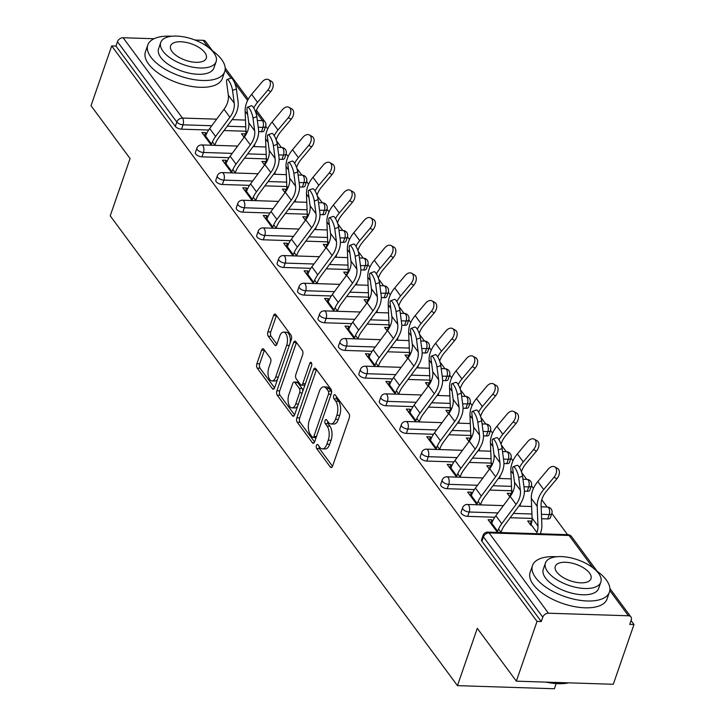 <?xml version="1.0" encoding="UTF-8"?>
<svg xmlns="http://www.w3.org/2000/svg" width="725" height="725" viewBox="0 0 725 725"><rect width="100%" height="100%" fill="white"/><g stroke="black" fill="none" stroke-linecap="round" stroke-linejoin="round"><path stroke-width="1.09" d="M316.444 445.485A2.238 1.106 -88.2 0 0 316.689 448.576L330.355 467.063A3.199 1.586 -88.2 0 0 331.18 467.58A3.199 1.586 -88.2 0 0 332.576 466.13L349.269 417.908A3.199 1.586 -88.2 0 0 348.906 413.495L335.249 394.998A2.238 1.106 -88.2 0 0 334.669 394.645A2.238 1.106 -88.2 0 0 333.699 395.66A2.238 1.106 -88.2 0 0 333.944 398.75L335.711 401.142A10.223 5.066 -88.2 0 1 336.862 415.289L335.467 419.304A10.223 5.066 -88.2 0 1 331.026 423.953A10.223 5.066 -88.2 0 1 328.389 422.303L326.622 419.911A2.238 1.106 -88.2 0 0 326.042 419.548A2.238 1.106 -88.2 0 0 325.072 420.572A2.238 1.106 -88.2 0 0 325.317 423.663L327.093 426.055A10.223 5.066 -88.2 0 1 328.235 440.193L326.848 444.217A10.223 5.066 -88.2 0 1 322.398 448.866A10.223 5.066 -88.2 0 1 319.761 447.216L317.994 444.824A2.238 1.106 -88.2 0 0 317.414 444.461A2.238 1.106 -88.2 0 0 316.444 445.485M319.1 446.319A2.238 1.106 -88.2 0 0 319.517 448.666L332.521 466.257M336.346 396.493A2.238 1.106 -88.2 0 0 336.772 398.841L338.539 401.233L335.711 401.142M327.727 421.406A2.238 1.106 -88.2 0 0 328.144 423.753L329.911 426.146L327.093 426.055M263.782 349.251A3.199 1.586 -88.2 0 0 262.958 348.734A3.199 1.586 -88.2 0 0 261.571 350.193L256.886 363.714A3.199 1.586 -88.2 0 0 257.239 368.137L272.419 388.673A3.199 1.586 -88.2 0 0 273.243 389.189A3.199 1.586 -88.2 0 0 274.63 387.73L291.323 339.517A3.199 1.586 -88.2 0 0 290.97 335.095L275.79 314.559A3.199 1.586 -88.2 0 0 274.965 314.043A3.199 1.586 -88.2 0 0 273.579 315.502L267.924 331.842A3.199 1.586 -88.2 0 0 268.277 336.255L274.775 345.046A3.199 1.586 -88.2 0 0 275.6 345.562A3.199 1.586 -88.2 0 0 276.986 344.112L279.796 336.001A8.546 4.232 -88.2 0 1 283.511 332.113A8.546 4.232 -88.2 0 1 287.073 336.645A8.546 4.232 -88.2 0 1 286.674 345.317L275.681 377.054A8.546 4.232 -88.2 0 1 271.966 380.942A8.546 4.232 -88.2 0 1 268.404 376.42A8.546 4.232 -88.2 0 1 268.803 367.747L270.633 362.455A3.199 1.586 -88.2 0 0 270.271 358.041L263.782 349.251M593.032 567.883L569.08 535.467L489.085 532.902L548.444 613.214L628.43 615.779A4.885 3.598 143.5 0 1 630.94 616.966A4.885 3.598 143.5 0 1 631.257 620.002L629.744 624.37L633.985 624.506L613.287 684.273L516.345 681.165L477.295 628.339L457.448 685.642L110.218 215.842L130.065 158.53L91.015 105.696L111.713 45.938L537.035 621.407L541.276 621.533L542.789 617.174L483.43 536.862L481.917 541.231L541.276 621.533M516.345 681.165L537.035 621.407M296.878 417.836A3.199 1.586 -88.2 0 0 297.241 422.258L312.421 442.785A3.199 1.586 -88.2 0 0 313.245 443.301A3.199 1.586 -88.2 0 0 314.632 441.851L331.325 393.63A3.199 1.586 -88.2 0 0 330.972 389.216L315.792 368.681A3.199 1.586 -88.2 0 0 314.967 368.164A3.199 1.586 -88.2 0 0 313.581 369.623L296.878 417.836L299.706 417.926A3.199 1.586 -88.2 0 0 300.068 422.349L314.577 441.987M292.42 415.733L277.24 395.197A3.199 1.586 -88.2 0 1 276.887 390.775L293.58 342.562A3.199 1.586 -88.2 0 1 294.966 341.103A3.199 1.586 -88.2 0 1 295.791 341.62L302.289 350.411A3.199 1.586 -88.2 0 1 302.642 354.824L295.873 374.381A3.199 1.586 -88.2 0 0 296.235 378.803L300.54 384.631A3.199 1.586 -88.2 0 0 301.364 385.147A3.199 1.586 -88.2 0 0 302.751 383.688L309.802 363.334A2.238 1.106 -88.2 0 1 310.78 362.319A2.238 1.106 -88.2 0 1 311.714 363.506A2.238 1.106 -88.2 0 1 311.605 365.772L294.631 414.791A3.199 1.586 -88.2 0 1 293.244 416.241A3.199 1.586 -88.2 0 1 292.42 415.733L294.096 415.788M457.448 685.642L554.398 688.75L556.184 683.593M548.444 613.214A4.885 3.598 143.5 0 0 542.789 617.174M111.713 45.938L115.955 46.074L117.459 41.706A4.885 3.598 -36.5 0 1 123.123 37.745L154.035 38.733M194.998 40.047L203.109 40.31A4.885 3.598 -36.5 0 1 205.619 41.497L212.461 50.759M265.694 126.213L267.688 128.914M276.424 140.732L281.418 147.483M286.139 153.872L288.133 156.564M296.869 168.39L301.854 175.142M306.575 181.522L308.569 184.222M317.305 196.049L322.299 202.792M327.02 209.181L329.014 211.881M337.75 223.699L342.735 230.45M347.456 236.839L349.45 239.54M358.195 251.358L363.18 258.109M367.901 264.498L369.895 267.19M378.631 279.016L383.616 285.759M388.337 292.148L390.331 294.848M399.076 306.675L404.061 313.417M408.782 319.807L410.776 322.507M419.512 334.325L424.497 341.076M429.218 347.465L431.221 350.166M439.957 361.983L444.942 368.735M449.663 375.124L451.657 377.816M460.393 389.642L465.377 396.385M470.099 402.774L472.102 405.474M480.838 417.301L485.823 424.043M490.544 430.433L492.538 433.133M501.274 444.951L506.267 451.702M510.98 458.091L512.983 460.792M521.719 472.609L526.703 479.361M531.425 485.75L533.419 488.442M541.783 499.761L547.148 507.011M551.87 513.4L567.584 534.669M631.067 620.555L633.985 624.506M531.824 521.755L531.334 521.085L530.183 524.393M531.334 521.085L527.655 520.967L530.836 525.272M492.683 521.076L491.758 519.825L490.617 523.124M491.758 519.825L488.088 519.707L497.495 532.422M501.165 532.54L498.582 529.051M201.958 156.836A4.885 2.257 -160.9 0 1 195.75 154.035A4.885 2.257 -160.9 0 1 195.378 152.576L196.883 148.208A4.885 2.257 -160.9 0 0 197.263 149.667A4.885 2.257 19.1 0 0 203.462 152.468L201.958 156.836L229.082 157.706M281.943 159.391L283.457 155.032A4.885 2.257 -160.9 0 0 286.103 153.963L284.59 158.331A4.885 2.257 -160.9 0 1 281.943 159.391L279.098 159.301M266.374 158.893L244.479 158.195M261.498 131.742L263.012 127.373A4.885 2.257 -160.9 0 0 265.658 126.313L264.154 130.681A4.885 2.257 -160.9 0 1 261.498 131.742L258.653 131.651M245.929 131.243L224.034 130.536M208.637 130.047L181.513 129.177A4.885 2.257 -160.9 0 1 175.305 126.377L176.818 122.017L117.459 41.706M115.955 46.074L175.305 126.377M481.917 541.231A4.885 2.257 -160.9 0 1 481.545 539.763L483.058 535.403A4.885 2.257 -160.9 0 0 483.43 536.862A4.885 3.598 143.5 0 1 489.085 532.902A4.885 2.42 -88.2 0 0 487.825 532.114A4.885 4.885 0 0 0 483.058 535.403M266.093 162.219L265.604 161.557L261.924 161.439L264.562 165.001M226.961 161.539L226.028 160.288L222.358 160.171L231.764 172.894M235.435 173.012L232.852 169.514M242.839 212.144A4.885 2.257 -160.9 0 1 236.631 209.353A4.885 2.257 -160.9 0 1 236.259 207.885L237.764 203.526A4.885 2.257 -160.9 0 0 238.144 204.985A4.885 2.257 19.1 0 0 244.352 207.776L242.839 212.144L269.963 213.014M322.824 214.709L324.338 210.341A4.885 2.257 -160.9 0 0 326.984 209.28L325.471 213.648A4.885 2.257 -160.9 0 1 322.824 214.709L319.979 214.618M307.255 214.21L285.36 213.503M306.974 217.536L306.485 216.866L302.805 216.748L305.442 220.309M267.842 216.857L266.909 215.597L263.238 215.479L272.645 228.203M276.316 228.321L273.733 224.832M283.72 267.462A4.885 2.257 -160.9 0 1 277.512 264.661A4.885 2.257 -160.9 0 1 277.14 263.202L278.654 258.834A4.885 2.257 -160.9 0 0 279.025 260.293A4.885 2.257 19.1 0 0 285.233 263.093L283.72 267.462L310.844 268.332M363.705 270.017L365.219 265.658A4.885 2.257 -160.9 0 0 367.865 264.589L366.352 268.957A4.885 2.257 -160.9 0 1 363.705 270.017L360.86 269.927M348.136 269.519L326.241 268.821M347.855 272.845L347.366 272.183L343.686 272.065L346.323 275.627M308.723 272.165L307.799 270.914L304.119 270.797L313.526 283.52M317.197 283.638L314.614 280.14M324.601 322.77A4.885 2.257 -160.9 0 1 318.393 319.979A4.885 2.257 -160.9 0 1 318.021 318.511L319.535 314.152A4.885 2.257 -160.9 0 0 319.906 315.611A4.885 2.257 19.1 0 0 326.114 318.402L324.601 322.77L351.725 323.64M404.586 325.335L406.1 320.967A4.885 2.257 -160.9 0 0 408.746 319.906L407.233 324.274A4.885 2.257 -160.9 0 1 404.586 325.335L401.741 325.244M389.017 324.836L367.122 324.129M388.736 328.162L388.247 327.492L384.567 327.374L387.204 330.935M349.604 327.483L348.68 326.223L345 326.105L354.407 338.829M358.077 338.947L355.495 335.458M365.482 378.087A4.885 2.257 -160.9 0 1 359.274 375.287A4.885 2.257 -160.9 0 1 358.902 373.828L360.416 369.46A4.885 2.257 -160.9 0 0 360.787 370.919A4.885 2.257 19.1 0 0 366.995 373.719L365.482 378.087L392.606 378.958M445.467 380.643L446.981 376.284A4.885 2.257 -160.9 0 0 449.627 375.215L448.113 379.583A4.885 2.257 -160.9 0 1 445.467 380.643L442.622 380.553M429.898 380.145L408.003 379.447M429.617 383.471L429.127 382.809L425.457 382.691L428.085 386.253M438.534 395.533L438.199 395.08M390.485 382.791L389.561 381.54L385.881 381.423L395.288 394.146M398.958 394.264L396.376 390.766M406.362 433.396A4.885 2.257 -160.9 0 1 400.155 430.605A4.885 2.257 -160.9 0 1 399.783 429.137L401.297 424.778A4.885 2.257 -160.9 0 0 401.668 426.237A4.885 2.257 19.1 0 0 407.876 429.028L406.362 433.396L433.487 434.266M486.348 435.961L487.862 431.593A4.885 2.257 -160.9 0 0 490.508 430.532L488.994 434.9A4.885 2.257 -160.9 0 1 486.348 435.961L483.502 435.87M470.779 435.462L448.884 434.755M470.507 438.788L470.008 438.118L466.338 438L468.966 441.561M431.366 438.099L430.442 436.849L426.762 436.731L436.169 449.455M439.839 449.572L437.266 446.083M447.243 488.713A4.885 2.257 -160.9 0 1 441.036 485.913A4.885 2.257 -160.9 0 1 440.664 484.454L442.178 480.086A4.885 2.257 -160.9 0 0 442.549 481.545A4.885 2.257 19.1 0 0 448.757 484.345L447.243 488.713L474.368 489.574M527.229 491.269L528.743 486.91A4.885 2.257 -160.9 0 0 531.389 485.841L529.884 490.209A4.885 2.257 -160.9 0 1 527.229 491.269L524.383 491.178M511.66 490.771L489.765 490.073M511.388 494.097L510.889 493.435L507.219 493.317L509.847 496.879M520.296 506.159L519.961 505.706M472.247 493.417L471.323 492.166L467.643 492.048L477.05 504.772M480.72 504.89L478.147 501.392M467.688 516.363A4.885 2.257 -160.9 0 1 461.481 513.572A4.885 2.257 -160.9 0 1 461.109 512.113L462.613 507.745A4.885 2.257 -160.9 0 0 462.994 509.204A4.885 2.257 19.1 0 0 469.193 512.004L467.688 516.363L494.812 517.233M547.674 518.928L549.188 514.56A4.885 2.257 -160.9 0 0 551.834 513.499L550.32 517.868A4.885 2.257 -160.9 0 1 547.674 518.928L541.611 518.737M532.105 518.429L510.21 517.732M451.802 465.758L450.877 464.507L447.207 464.39L456.605 477.113M460.284 477.231L457.702 473.742M490.943 466.447L490.453 465.776L486.774 465.658L489.411 469.22M426.798 461.055A4.885 2.257 -160.9 0 1 420.6 458.254A4.885 2.257 -160.9 0 1 420.219 456.795L421.733 452.427A4.885 2.257 -160.9 0 0 422.113 453.895A4.885 2.257 19.1 0 0 428.312 456.687L426.798 461.055L453.923 461.925M506.793 463.619L508.307 459.251A4.885 2.257 -160.9 0 0 510.953 458.191L509.439 462.55A4.885 2.257 -160.9 0 1 506.793 463.619L503.948 463.529M491.224 463.121L469.329 462.414M410.921 410.45L409.997 409.199L406.326 409.081L415.724 421.796M419.403 421.914L416.821 418.425M450.062 411.129L449.572 410.459L445.893 410.341L448.53 413.912M385.917 405.737A4.885 2.257 -160.9 0 1 379.719 402.946A4.885 2.257 -160.9 0 1 379.338 401.487L380.852 397.119A4.885 2.257 -160.9 0 0 381.232 398.578A4.885 2.257 19.1 0 0 387.431 401.378L385.917 405.737L413.042 406.607M465.912 408.302L467.417 403.934A4.885 2.257 -160.9 0 0 470.072 402.873L468.558 407.242A4.885 2.257 -160.9 0 1 465.912 408.302L463.067 408.211M450.343 407.803L428.448 407.106M370.04 355.132L369.116 353.882L365.445 353.764L374.843 366.487M378.522 366.605L375.94 363.116M409.181 355.821L408.683 355.15L405.012 355.032L407.649 358.594M345.037 350.429A4.885 2.257 -160.9 0 1 338.838 347.628A4.885 2.257 -160.9 0 1 338.457 346.169L339.971 341.801A4.885 2.257 -160.9 0 0 340.342 343.269A4.885 2.257 19.1 0 0 346.55 346.061L345.037 350.429L372.161 351.299M425.031 352.993L426.536 348.625A4.885 2.257 -160.9 0 0 429.191 347.565L427.678 351.924A4.885 2.257 -160.9 0 1 425.031 352.993L422.186 352.903M409.462 352.495L387.567 351.788M329.159 299.824L328.235 298.573L324.564 298.455L333.962 311.17M337.642 311.288L335.059 307.799M368.3 300.503L367.802 299.833L364.131 299.715L366.768 303.286M304.156 295.111A4.885 2.257 -160.9 0 1 297.957 292.32A4.885 2.257 -160.9 0 1 297.576 290.861L299.09 286.493A4.885 2.257 -160.9 0 0 299.461 287.952A4.885 2.257 19.1 0 0 305.669 290.752L304.156 295.111L331.28 295.981M384.141 297.676L385.655 293.308A4.885 2.257 -160.9 0 0 388.31 292.248L386.797 296.616A4.885 2.257 -160.9 0 1 384.141 297.676L381.305 297.585M368.581 297.178L346.677 296.48M288.278 244.506L287.354 243.256L283.683 243.138L293.081 255.862M296.761 255.979L294.178 252.49M327.419 245.195L326.921 244.524L323.25 244.407L325.878 247.968M263.275 239.803A4.885 2.257 -160.9 0 1 257.076 237.002A4.885 2.257 -160.9 0 1 256.695 235.543L258.209 231.175A4.885 2.257 -160.9 0 0 258.58 232.643A4.885 2.257 19.1 0 0 264.788 235.435L263.275 239.803L290.399 240.673M343.26 242.368L344.774 237.999A4.885 2.257 -160.9 0 0 347.429 236.939L345.916 241.307A4.885 2.257 -160.9 0 1 343.26 242.368L340.424 242.277M327.7 241.869L305.796 241.162M247.397 189.198L246.473 187.947L242.793 187.829L252.2 200.544M255.88 200.662L253.297 197.173M286.538 189.877L286.04 189.207L282.369 189.089L284.998 192.66M222.394 184.485A4.885 2.257 -160.9 0 1 216.186 181.694A4.885 2.257 -160.9 0 1 215.814 180.235L217.328 175.867A4.885 2.257 -160.9 0 0 217.699 177.326A4.885 2.257 19.1 0 0 223.907 180.126L222.394 184.485L249.518 185.355M302.379 187.05L303.893 182.682A4.885 2.257 -160.9 0 0 306.548 181.622L305.035 185.99A4.885 2.257 -160.9 0 1 302.379 187.05L299.543 186.959M286.819 186.552L264.915 185.854M206.516 133.88L205.592 132.63L201.913 132.512L211.319 145.236M214.99 145.353L212.416 141.864M245.657 134.569L245.159 133.898L241.488 133.781L244.117 137.342M510.889 493.435L509.748 496.734M471.323 492.166L470.181 495.465M490.453 465.776L489.302 469.084M450.877 464.507L449.736 467.815M470.008 438.118L468.867 441.425M430.442 436.849L429.291 440.157M449.572 410.459L448.422 413.767M409.997 409.199L408.855 412.498M429.127 382.809L427.986 386.108M389.561 381.54L388.41 384.839M408.683 355.15L407.541 358.458M369.116 353.882L367.974 357.189M388.247 327.492L387.105 330.799M348.68 326.223L347.529 329.531M367.802 299.833L366.66 303.141M328.235 298.573L327.093 301.872M347.366 272.183L346.224 275.482M307.799 270.914L306.648 274.213M326.921 244.524L325.779 247.832M287.354 243.256L286.212 246.563M306.485 216.866L305.334 220.173M266.909 215.597L265.767 218.905M286.04 189.207L284.898 192.515M246.473 187.947L245.331 191.246M265.604 161.557L264.453 164.856M226.028 160.288L224.886 163.596M245.159 133.898L244.017 137.206M205.592 132.63L204.45 135.938M322.398 448.866L325.226 448.956A10.223 5.066 -88.2 0 0 329.667 444.307L326.848 444.217M329.911 426.146A10.223 5.066 -88.2 0 1 331.062 440.283L329.667 444.307M331.026 423.953L333.853 424.043A10.223 5.066 -88.2 0 0 338.294 419.394L335.467 419.304M338.539 401.233A10.223 5.066 -88.2 0 1 339.69 415.371L338.294 419.394M316.453 369.578A3.199 1.586 -88.2 0 0 316.408 369.714L299.706 417.926M312.303 437.121A2.238 1.106 -88.2 0 0 312.883 437.483A2.238 1.106 -88.2 0 0 313.853 436.468L328.507 394.146A2.238 1.106 -88.2 0 0 328.253 391.047L326.386 388.528A10.223 5.066 -88.2 0 0 323.749 386.878A10.223 5.066 -88.2 0 0 319.308 391.527L309.285 420.464A10.223 5.066 -88.2 0 0 310.436 434.601L312.303 437.121M312.883 437.483L315.701 437.574A2.238 1.106 -88.2 0 0 316.182 437.383M331.542 392.787A2.238 1.106 -88.2 0 0 331.08 391.138L328.253 391.047M323.749 386.878L326.576 386.969A10.223 5.066 -88.2 0 1 329.213 388.618L331.08 391.138M294.586 414.927L280.067 395.288L277.24 395.197M296.452 342.517A3.199 1.586 -88.2 0 0 296.407 342.653L279.705 390.866A3.199 1.586 -88.2 0 0 280.067 395.288M301.364 385.147L304.192 385.238A3.199 1.586 -88.2 0 0 305.007 384.821M288.849 394.672A8.546 4.232 -88.2 0 0 288.45 403.345A8.546 4.232 -88.2 0 0 292.012 407.876A8.546 4.232 -88.2 0 0 295.728 403.988L299.597 392.796A3.199 1.586 -88.2 0 0 299.244 388.382L294.93 382.555A3.199 1.586 -88.2 0 0 294.105 382.039A3.199 1.586 -88.2 0 0 292.719 383.489L288.849 394.672M292.012 407.876L294.839 407.967A8.546 4.232 -88.2 0 0 297.694 405.937M302.715 391.455A3.199 1.586 -88.2 0 0 302.071 388.473L299.244 388.382M294.105 382.039L296.933 382.129A3.199 1.586 -88.2 0 1 297.757 382.646L302.071 388.473M271.966 380.942L274.793 381.033A8.546 4.232 -88.2 0 0 277.648 379.012M290.072 343.152A8.546 4.232 -88.2 0 0 286.339 332.204L283.511 332.113M276.452 315.457A3.199 1.586 -88.2 0 0 276.406 315.593L270.751 331.932A3.199 1.586 -88.2 0 0 271.105 336.346L276.941 344.239M264.444 350.148A3.199 1.586 -88.2 0 0 264.389 350.284L259.713 363.805A3.199 1.586 -88.2 0 0 260.067 368.228L274.585 387.866M554.734 466.846A7.322 4.713 -60.4 0 0 548.163 469.229L537.805 481.563A26.046 19.167 -36.5 0 0 532.522 490.689A26.046 19.167 -36.5 0 0 531.307 498.365L532.096 518.139A21.813 16.05 143.5 0 1 531.081 524.574L536.971 532.549A21.813 16.05 143.5 0 0 537.995 526.114L537.207 506.349A26.046 19.167 -36.5 0 1 538.421 498.664A26.046 19.167 -36.5 0 1 543.705 489.547L554.063 477.204A7.322 4.713 -60.4 0 0 554.734 466.846L557.552 468.45A7.322 4.713 119.6 0 1 556.882 478.808L546.514 491.142A21.813 16.05 143.5 0 0 542.092 498.782A21.813 16.05 143.5 0 0 541.077 505.216L541.865 524.991A26.046 19.167 -36.5 0 1 540.651 532.667L540.261 533.799M513.273 466.701L517.124 465.314A7.322 1.867 70.2 0 1 520.16 468.74A7.322 1.867 70.2 0 1 522.553 476.198L518.701 477.585A7.322 1.867 -109.8 0 0 516.318 470.126A7.322 1.867 -109.8 0 0 513.273 466.701A7.322 1.867 -109.8 0 0 512.811 469.601L514.496 482.324A21.813 16.05 -36.5 0 1 513.59 490.082A21.813 16.05 -36.5 0 1 510.173 496.435L495.864 515.729A26.046 19.167 143.5 0 0 491.786 523.314L491.459 524.266M518.701 477.585L520.387 490.308A21.813 16.05 -36.5 0 1 519.481 498.057A21.813 16.05 -36.5 0 1 516.073 504.419L501.754 523.704A26.046 19.167 143.5 0 0 497.685 531.289L497.359 532.241M501.029 532.358L501.365 531.407A21.813 16.05 -36.5 0 1 504.772 525.054L519.082 505.769A26.046 19.167 143.5 0 0 523.16 498.175A26.046 19.167 143.5 0 0 524.238 488.922L522.553 476.198M556.474 556.755A40.691 18.787 19.1 0 0 532.513 565.509A40.691 18.787 19.1 0 0 535.639 577.698A40.691 18.787 19.1 0 0 576.312 599.693A40.691 18.787 19.1 0 0 609.417 592.144A40.691 18.787 19.1 0 0 606.299 579.964A40.691 18.787 19.1 0 0 596.004 570.448M532.513 565.509L530.147 572.333A40.691 18.787 19.1 0 0 533.274 584.522A40.691 18.787 19.1 0 0 573.955 606.517A40.691 18.787 19.1 0 0 607.061 598.968L609.417 592.144M600.826 582.139L598.651 588.419A29.299 13.521 -160.9 0 1 574.816 593.847A29.299 13.521 -160.9 0 1 545.526 578.015A29.299 13.521 -160.9 0 1 543.279 569.243L545.454 562.963A29.299 13.521 19.1 0 0 547.701 571.735A29.299 13.521 19.1 0 0 576.991 587.576A29.299 13.521 19.1 0 0 600.826 582.139A29.299 13.521 19.1 0 0 598.578 573.366A29.299 13.521 19.1 0 0 569.288 557.534A29.299 13.521 19.1 0 0 545.454 562.963M556.746 572.025A18.886 8.718 19.1 0 0 575.623 582.229A18.886 8.718 19.1 0 0 590.984 578.731A18.886 8.718 19.1 0 0 589.534 573.076A18.886 8.718 19.1 0 0 570.657 562.872A18.886 8.718 19.1 0 0 555.296 566.37A18.886 8.718 19.1 0 0 556.746 572.025M548.182 682.189A40.691 18.787 19.1 0 0 568.101 682.823M568.627 682.841A39.721 18.333 -160.9 0 1 545.834 682.107M171.762 36.25A40.691 18.787 19.1 0 0 147.809 45.004A40.691 18.787 19.1 0 0 150.927 57.184A40.691 18.787 19.1 0 0 191.608 79.188A40.691 18.787 19.1 0 0 224.714 71.639A40.691 18.787 19.1 0 0 221.587 59.45A40.691 18.787 19.1 0 0 211.301 49.943M147.809 45.004L145.444 51.828A40.691 18.787 19.1 0 0 148.571 64.008A40.691 18.787 19.1 0 0 189.243 86.003A40.691 18.787 19.1 0 0 222.348 78.454L224.714 71.639M216.123 61.634L213.948 67.905A29.299 13.521 -160.9 0 1 190.113 73.343A29.299 13.521 -160.9 0 1 160.823 57.502A29.299 13.521 -160.9 0 1 158.576 48.729L160.742 42.458A29.299 13.521 19.1 0 0 162.998 51.23A29.299 13.521 19.1 0 0 192.288 67.062A29.299 13.521 19.1 0 0 216.123 61.634A29.299 13.521 19.1 0 0 213.866 52.862A29.299 13.521 19.1 0 0 184.585 37.02A29.299 13.521 19.1 0 0 160.742 42.458M172.042 51.52A18.886 8.718 19.1 0 0 190.911 61.725A18.886 8.718 19.1 0 0 206.272 58.227A18.886 8.718 19.1 0 0 204.822 52.572A18.886 8.718 19.1 0 0 185.953 42.358A18.886 8.718 19.1 0 0 170.593 45.865A18.886 8.718 19.1 0 0 172.042 51.52M519.49 467.507A26.046 19.167 -36.5 0 1 523.26 461.888L533.618 449.545A7.322 4.713 -60.4 0 0 534.289 439.187L537.107 440.791A7.322 4.713 119.6 0 1 536.437 451.149L526.078 463.483A21.813 16.05 143.5 0 0 521.656 471.123A21.813 16.05 143.5 0 0 521.438 471.776M511.207 494.939A21.813 16.05 143.5 0 0 511.651 490.481L510.862 470.715A26.046 19.167 -36.5 0 1 512.086 463.03A26.046 19.167 -36.5 0 1 517.369 453.904L527.728 441.57A7.322 4.713 -60.4 0 1 534.289 439.187M520.722 503.331A26.046 19.167 -36.5 0 1 520.206 505.017L519.816 506.141M499.045 439.848A26.046 19.167 -36.5 0 1 502.824 434.23L513.182 421.896A7.322 4.713 -60.4 0 0 513.853 411.537L516.671 413.132A7.322 4.713 119.6 0 1 516.001 423.491L505.633 435.834A21.813 16.05 143.5 0 0 501.211 443.473A21.813 16.05 143.5 0 0 501.002 444.126M490.771 467.281A21.813 16.05 143.5 0 0 491.215 462.831L490.426 443.057A26.046 19.167 -36.5 0 1 491.641 435.372A26.046 19.167 -36.5 0 1 496.924 426.255L507.282 413.912A7.322 4.713 -60.4 0 1 513.853 411.537M500.277 475.673A26.046 19.167 -36.5 0 1 499.77 477.358L499.38 478.482M478.609 412.19A26.046 19.167 -36.5 0 1 482.379 406.571L492.737 394.237A7.322 4.713 -60.4 0 0 493.408 383.878L496.226 385.473A7.322 4.713 119.6 0 1 495.556 395.832L485.197 408.175A21.813 16.05 143.5 0 0 480.775 415.815A21.813 16.05 143.5 0 0 480.557 416.467M470.326 439.622A21.813 16.05 143.5 0 0 470.77 435.172L469.981 415.398A26.046 19.167 -36.5 0 1 471.205 407.722A26.046 19.167 -36.5 0 1 476.479 398.596L486.847 386.262A7.322 4.713 -60.4 0 1 493.408 383.878M479.841 448.014A26.046 19.167 -36.5 0 1 479.325 449.699L478.935 450.823M458.164 384.54A26.046 19.167 -36.5 0 1 461.943 378.921L472.301 366.578A7.322 4.713 -60.4 0 0 472.972 356.22L475.79 357.824A7.322 4.713 119.6 0 1 475.12 368.182L464.752 380.516A21.813 16.05 143.5 0 0 460.33 388.156A21.813 16.05 143.5 0 0 460.121 388.808M449.89 411.972A21.813 16.05 143.5 0 0 450.334 407.513L449.545 387.739A26.046 19.167 -36.5 0 1 450.76 380.063A26.046 19.167 -36.5 0 1 456.043 370.937L466.402 358.603A7.322 4.713 -60.4 0 1 472.972 356.22M459.396 420.355A26.046 19.167 -36.5 0 1 458.889 422.041L458.49 423.173M437.728 356.881A26.046 19.167 -36.5 0 1 441.498 351.263L451.856 338.919A7.322 4.713 -60.4 0 0 452.527 328.561L455.345 330.165A7.322 4.713 119.6 0 1 454.675 340.523L444.316 352.858A21.813 16.05 143.5 0 0 439.894 360.497A21.813 16.05 143.5 0 0 439.676 361.15M429.445 384.313A21.813 16.05 143.5 0 0 429.889 379.855L429.1 360.089A26.046 19.167 -36.5 0 1 430.324 352.404A26.046 19.167 -36.5 0 1 435.598 343.278L445.966 330.944A7.322 4.713 -60.4 0 1 452.527 328.561M438.96 392.705A26.046 19.167 -36.5 0 1 438.444 394.391L438.054 395.515M492.837 439.042L496.688 437.655A7.322 1.867 70.2 0 1 499.724 441.09A7.322 1.867 70.2 0 1 502.117 448.539L498.265 449.926A7.322 1.867 -109.8 0 0 495.873 442.477A7.322 1.867 -109.8 0 0 492.837 439.042A7.322 1.867 -109.8 0 0 492.366 441.951L494.051 454.675A21.813 16.05 -36.5 0 1 493.145 462.423A21.813 16.05 -36.5 0 1 489.737 468.776L475.419 488.07A26.046 19.167 143.5 0 0 471.35 495.655L471.023 496.607M498.265 449.926L499.951 462.65A21.813 16.05 -36.5 0 1 499.045 470.398A21.813 16.05 -36.5 0 1 495.628 476.76L481.318 496.045A26.046 19.167 143.5 0 0 477.249 503.639L476.914 504.591M480.593 504.709L480.92 503.757A21.813 16.05 -36.5 0 1 484.327 497.395L498.646 478.11A26.046 19.167 143.5 0 0 502.715 470.516A26.046 19.167 143.5 0 0 503.793 461.263L502.117 448.539M472.392 411.392L476.243 410.006A7.322 1.867 70.2 0 1 479.279 413.431A7.322 1.867 70.2 0 1 481.672 420.881L477.82 422.267A7.322 1.867 -109.8 0 0 475.437 414.818A7.322 1.867 -109.8 0 0 472.392 411.392A7.322 1.867 -109.8 0 0 471.93 414.292L473.606 427.016A21.813 16.05 -36.5 0 1 472.709 434.764A21.813 16.05 -36.5 0 1 469.293 441.126L454.983 460.411A26.046 19.167 143.5 0 0 450.905 468.006L450.578 468.957M477.82 422.267L479.506 434.991A21.813 16.05 -36.5 0 1 478.6 442.748A21.813 16.05 -36.5 0 1 475.192 449.101L460.873 468.386A26.046 19.167 143.5 0 0 456.804 475.981L456.478 476.932M460.148 477.05L460.475 476.098A21.813 16.05 -36.5 0 1 463.891 469.746L478.201 450.452A26.046 19.167 143.5 0 0 482.279 442.866A26.046 19.167 143.5 0 0 483.358 433.604L481.672 420.881M451.956 383.733L455.808 382.347A7.322 1.867 70.2 0 1 458.843 385.772A7.322 1.867 70.2 0 1 461.236 393.222L457.384 394.608A7.322 1.867 -109.8 0 0 454.992 387.159A7.322 1.867 -109.8 0 0 451.956 383.733A7.322 1.867 -109.8 0 0 451.485 386.633L453.17 399.357A21.813 16.05 -36.5 0 1 452.264 407.115A21.813 16.05 -36.5 0 1 448.857 413.468L434.538 432.752A26.046 19.167 143.5 0 0 430.469 440.347L430.133 441.298M457.384 394.608L459.07 407.332A21.813 16.05 -36.5 0 1 458.164 415.09A21.813 16.05 -36.5 0 1 454.747 421.442L440.438 440.737A26.046 19.167 143.5 0 0 436.359 448.322L436.033 449.273M439.712 449.391L440.039 448.44A21.813 16.05 -36.5 0 1 443.446 442.087L457.765 422.793A26.046 19.167 143.5 0 0 461.834 415.208A26.046 19.167 143.5 0 0 462.913 405.946L461.236 393.222M431.511 356.075L435.362 354.688A7.322 1.867 70.2 0 1 438.398 358.114A7.322 1.867 70.2 0 1 440.791 365.572L436.939 366.959A7.322 1.867 -109.8 0 0 434.547 359.5A7.322 1.867 -109.8 0 0 431.511 356.075A7.322 1.867 -109.8 0 0 431.049 358.975L432.725 371.698A21.813 16.05 -36.5 0 1 431.819 379.456A21.813 16.05 -36.5 0 1 428.412 385.809L414.102 405.103A26.046 19.167 143.5 0 0 410.024 412.688L409.697 413.64M436.939 366.959L438.625 379.683A21.813 16.05 -36.5 0 1 437.719 387.431A21.813 16.05 -36.5 0 1 434.311 393.793L419.993 413.078A26.046 19.167 143.5 0 0 415.923 420.663L415.597 421.615M419.267 421.733L419.594 420.781A21.813 16.05 -36.5 0 1 423.01 414.428L437.32 395.143A26.046 19.167 143.5 0 0 441.398 387.549A26.046 19.167 143.5 0 0 442.477 378.296L440.791 365.572M411.075 328.416L414.917 327.029A7.322 1.867 70.2 0 1 417.962 330.464A7.322 1.867 70.2 0 1 420.355 337.913L416.503 339.3A7.322 1.867 -109.8 0 0 414.111 331.851A7.322 1.867 -109.8 0 0 411.075 328.416A7.322 1.867 -109.8 0 0 410.604 331.325L412.289 344.049A21.813 16.05 -36.5 0 1 411.383 351.797A21.813 16.05 -36.5 0 1 407.976 358.15L393.657 377.444A26.046 19.167 143.5 0 0 389.588 385.029L389.252 385.981M416.503 339.3L418.189 352.024A21.813 16.05 -36.5 0 1 417.283 359.772A21.813 16.05 -36.5 0 1 413.866 366.134L399.557 385.419A26.046 19.167 143.5 0 0 395.478 393.013L395.152 393.965M398.822 394.083L399.158 393.131A21.813 16.05 -36.5 0 1 402.565 386.769L416.884 367.484A26.046 19.167 143.5 0 0 420.953 359.89A26.046 19.167 143.5 0 0 422.032 350.637L420.355 337.913M417.283 329.222A26.046 19.167 -36.5 0 1 421.053 323.604L431.42 311.27A7.322 4.713 -60.4 0 0 432.091 300.911L434.909 302.506A7.322 4.713 119.6 0 1 434.239 312.865L423.871 325.208A21.813 16.05 143.5 0 0 419.449 332.847A21.813 16.05 143.5 0 0 419.231 333.5M409.009 356.655A21.813 16.05 143.5 0 0 409.453 352.205L408.664 332.431A26.046 19.167 -36.5 0 1 409.879 324.746A26.046 19.167 -36.5 0 1 415.162 315.629L425.521 303.286A7.322 4.713 -60.4 0 1 432.091 300.911M418.515 365.047A26.046 19.167 -36.5 0 1 417.999 366.732L417.609 367.856M390.63 300.766L394.482 299.38A7.322 1.867 70.2 0 1 397.517 302.805A7.322 1.867 70.2 0 1 399.91 310.255L396.058 311.641A7.322 1.867 -109.8 0 0 393.666 304.192A7.322 1.867 -109.8 0 0 390.63 300.766A7.322 1.867 -109.8 0 0 390.168 303.666L391.844 316.39A21.813 16.05 -36.5 0 1 390.938 324.138A21.813 16.05 -36.5 0 1 387.531 330.5L373.221 349.785A26.046 19.167 143.5 0 0 369.143 357.38L368.817 358.331M396.058 311.641L397.744 324.365A21.813 16.05 -36.5 0 1 396.838 332.123A21.813 16.05 -36.5 0 1 393.43 338.475L379.112 357.76A26.046 19.167 143.5 0 0 375.042 365.355L374.716 366.306M378.387 366.424L378.713 365.472A21.813 16.05 -36.5 0 1 382.129 359.12L396.439 339.826A26.046 19.167 143.5 0 0 400.508 332.24A26.046 19.167 143.5 0 0 401.596 322.978L399.91 310.255M396.847 301.564A26.046 19.167 -36.5 0 1 400.617 295.945L410.975 283.611A7.322 4.713 -60.4 0 0 411.646 273.252L414.464 274.847A7.322 4.713 119.6 0 1 413.794 285.206L403.435 297.549A21.813 16.05 143.5 0 0 399.013 305.189A21.813 16.05 143.5 0 0 398.795 305.841M388.564 328.996A21.813 16.05 143.5 0 0 389.008 324.546L388.219 304.772A26.046 19.167 -36.5 0 1 389.434 297.096A26.046 19.167 -36.5 0 1 394.717 287.97L405.085 275.636A7.322 4.713 -60.4 0 1 411.646 273.252M398.079 337.388A26.046 19.167 -36.5 0 1 397.563 339.073L397.173 340.197M370.194 273.108L374.037 271.721A7.322 1.867 70.2 0 1 377.082 275.147A7.322 1.867 70.2 0 1 379.474 282.596L375.623 283.983A7.322 1.867 -109.8 0 0 373.23 276.533A7.322 1.867 -109.8 0 0 370.194 273.108A7.322 1.867 -109.8 0 0 369.723 276.007L371.408 288.731A21.813 16.05 -36.5 0 1 370.502 296.489A21.813 16.05 -36.5 0 1 367.095 302.842L352.776 322.127A26.046 19.167 143.5 0 0 348.707 329.721L348.372 330.673M375.623 283.983L377.299 296.706A21.813 16.05 -36.5 0 1 376.393 304.464A21.813 16.05 -36.5 0 1 372.985 310.817L358.676 330.111A26.046 19.167 143.5 0 0 354.597 337.696L354.271 338.647M357.942 338.765L358.277 337.814A21.813 16.05 -36.5 0 1 361.684 331.461L376.003 312.167A26.046 19.167 143.5 0 0 380.072 304.582A26.046 19.167 143.5 0 0 381.151 295.329L379.474 282.596M376.402 273.914A26.046 19.167 -36.5 0 1 380.172 268.295L390.539 255.952A7.322 4.713 -60.4 0 0 391.21 245.594L394.019 247.198A7.322 4.713 119.6 0 1 393.349 257.556L382.99 269.89A21.813 16.05 143.5 0 0 378.568 277.53A21.813 16.05 143.5 0 0 378.35 278.183M368.128 301.346A21.813 16.05 143.5 0 0 368.572 296.888L367.783 277.113A26.046 19.167 -36.5 0 1 368.998 269.437A26.046 19.167 -36.5 0 1 374.281 260.311L384.64 247.977A7.322 4.713 -60.4 0 1 391.21 245.594M377.634 309.729A26.046 19.167 -36.5 0 1 377.118 311.415L376.728 312.548M349.749 245.449L353.601 244.062A7.322 1.867 70.2 0 1 356.637 247.488A7.322 1.867 70.2 0 1 359.029 254.946L355.178 256.333A7.322 1.867 -109.8 0 0 352.785 248.874A7.322 1.867 -109.8 0 0 349.749 245.449A7.322 1.867 -109.8 0 0 349.287 248.349L350.963 261.072A21.813 16.05 -36.5 0 1 350.057 268.83A21.813 16.05 -36.5 0 1 346.65 275.183L332.331 294.477A26.046 19.167 143.5 0 0 328.262 302.062L327.936 303.014M355.178 256.333L356.863 269.057A21.813 16.05 -36.5 0 1 355.957 276.805A21.813 16.05 -36.5 0 1 352.549 283.167L338.231 302.452A26.046 19.167 143.5 0 0 334.162 310.037L333.826 310.989M337.506 311.107L337.832 310.155A21.813 16.05 -36.5 0 1 341.248 303.802L355.558 284.517A26.046 19.167 143.5 0 0 359.627 276.923A26.046 19.167 143.5 0 0 360.715 267.67L359.029 254.946M355.966 246.255A26.046 19.167 -36.5 0 1 359.736 240.637L370.094 228.293A7.322 4.713 -60.4 0 0 370.765 217.935L373.583 219.539A7.322 4.713 119.6 0 1 372.913 229.898L362.554 242.232A21.813 16.05 143.5 0 0 358.123 249.871A21.813 16.05 143.5 0 0 357.914 250.524M347.683 273.688A21.813 16.05 143.5 0 0 348.127 269.229L347.338 249.463A26.046 19.167 -36.5 0 1 348.553 241.778A26.046 19.167 -36.5 0 1 353.836 232.662L364.204 220.318A7.322 4.713 -60.4 0 1 370.765 217.935M357.198 282.079A26.046 19.167 -36.5 0 1 356.682 283.765L356.292 284.889M329.313 217.79L333.156 216.403A7.322 1.867 70.2 0 1 336.201 219.838A7.322 1.867 70.2 0 1 338.593 227.288L334.742 228.674A7.322 1.867 -109.8 0 0 332.349 221.225A7.322 1.867 -109.8 0 0 329.313 217.79A7.322 1.867 -109.8 0 0 328.842 220.699L330.528 233.423A21.813 16.05 -36.5 0 1 329.621 241.171A21.813 16.05 -36.5 0 1 326.205 247.524L311.895 266.818A26.046 19.167 143.5 0 0 307.826 274.403L307.491 275.355M334.742 228.674L336.418 241.398A21.813 16.05 -36.5 0 1 335.512 249.146A21.813 16.05 -36.5 0 1 332.104 255.508L317.795 274.793A26.046 19.167 143.5 0 0 313.717 282.388L313.39 283.339M317.061 283.457L317.396 282.505A21.813 16.05 -36.5 0 1 320.803 276.143L335.122 256.858A26.046 19.167 143.5 0 0 339.191 249.264A26.046 19.167 143.5 0 0 340.27 240.011L338.593 227.288M335.521 218.597A26.046 19.167 -36.5 0 1 339.291 212.978L349.658 200.644A7.322 4.713 -60.4 0 0 350.329 190.285L353.138 191.88A7.322 4.713 119.6 0 1 352.468 202.239L342.109 214.582A21.813 16.05 143.5 0 0 337.687 222.222A21.813 16.05 143.5 0 0 337.469 222.874M327.238 246.029A21.813 16.05 143.5 0 0 327.691 241.579L326.903 221.805A26.046 19.167 -36.5 0 1 328.117 214.12A26.046 19.167 -36.5 0 1 333.4 205.003L343.759 192.66A7.322 4.713 -60.4 0 1 350.329 190.285M336.753 254.421A26.046 19.167 -36.5 0 1 336.237 256.106L335.847 257.23M308.868 190.14L312.72 188.754A7.322 1.867 70.2 0 1 315.756 192.179A7.322 1.867 70.2 0 1 318.148 199.629L314.297 201.015A7.322 1.867 -109.8 0 0 311.904 193.566A7.322 1.867 -109.8 0 0 308.868 190.14A7.322 1.867 -109.8 0 0 308.406 193.04L310.083 205.764A21.813 16.05 -36.5 0 1 309.176 213.512A21.813 16.05 -36.5 0 1 305.769 219.874L291.45 239.159A26.046 19.167 143.5 0 0 287.381 246.754L287.055 247.705M314.297 201.015L315.982 213.739A21.813 16.05 -36.5 0 1 315.076 221.497A21.813 16.05 -36.5 0 1 311.668 227.849L297.35 247.134A26.046 19.167 143.5 0 0 293.281 254.729L292.945 255.68M296.625 255.798L296.951 254.847A21.813 16.05 -36.5 0 1 300.358 248.494L314.677 229.2A26.046 19.167 143.5 0 0 318.746 221.614A26.046 19.167 143.5 0 0 319.834 212.352L318.148 199.629M315.085 190.938A26.046 19.167 -36.5 0 1 318.855 185.319L329.213 172.985A7.322 4.713 -60.4 0 0 329.884 162.627L332.702 164.231A7.322 4.713 119.6 0 1 332.032 174.58L321.673 186.923A21.813 16.05 143.5 0 0 317.242 194.563A21.813 16.05 143.5 0 0 317.033 195.215M306.802 218.37A21.813 16.05 143.5 0 0 307.246 213.92L306.458 194.146A26.046 19.167 -36.5 0 1 307.672 186.47A26.046 19.167 -36.5 0 1 312.955 177.344L323.314 165.01A7.322 4.713 -60.4 0 1 329.884 162.627M316.317 226.762A26.046 19.167 -36.5 0 1 315.801 228.448L315.411 229.571M288.423 162.482L292.275 161.095A7.322 1.867 70.2 0 1 295.32 164.521A7.322 1.867 70.2 0 1 297.703 171.979L293.861 173.357A7.322 1.867 -109.8 0 0 291.468 165.907A7.322 1.867 -109.8 0 0 288.423 162.482A7.322 1.867 -109.8 0 0 287.961 165.382L289.647 178.105A21.813 16.05 -36.5 0 1 288.74 185.863A21.813 16.05 -36.5 0 1 285.324 192.216L271.014 211.501A26.046 19.167 143.5 0 0 266.945 219.095L266.61 220.047M293.861 173.357L295.537 186.089A21.813 16.05 -36.5 0 1 294.631 193.838A21.813 16.05 -36.5 0 1 291.223 200.191L276.914 219.485A26.046 19.167 143.5 0 0 272.836 227.07L272.509 228.022M276.18 228.139L276.515 227.188A21.813 16.05 -36.5 0 1 279.923 220.835L294.232 201.541A26.046 19.167 143.5 0 0 298.31 193.956A26.046 19.167 143.5 0 0 299.389 184.703L297.703 171.979M294.64 163.288A26.046 19.167 -36.5 0 1 298.41 157.669L308.778 145.326A7.322 4.713 -60.4 0 0 309.448 134.968L312.257 136.572A7.322 4.713 119.6 0 1 311.587 146.93L301.228 159.264A21.813 16.05 143.5 0 0 296.806 166.904A21.813 16.05 143.5 0 0 296.588 167.557M286.357 190.72A21.813 16.05 143.5 0 0 286.81 186.262L286.022 166.487A26.046 19.167 -36.5 0 1 287.236 158.811A26.046 19.167 -36.5 0 1 292.519 149.685L302.878 137.351A7.322 4.713 -60.4 0 1 309.448 134.968M295.873 199.103A26.046 19.167 -36.5 0 1 295.356 200.789L294.966 201.922M267.987 134.823L271.839 133.436A7.322 1.867 70.2 0 1 274.875 136.862A7.322 1.867 70.2 0 1 277.267 144.32L273.416 145.707A7.322 1.867 -109.8 0 0 271.023 138.248A7.322 1.867 -109.8 0 0 267.987 134.823A7.322 1.867 -109.8 0 0 267.516 137.723L269.202 150.447A21.813 16.05 -36.5 0 1 268.295 158.204A21.813 16.05 -36.5 0 1 264.888 164.557L250.569 183.851A26.046 19.167 143.5 0 0 246.5 191.436L246.174 192.388M273.416 145.707L275.101 158.431A21.813 16.05 -36.5 0 1 274.195 166.179A21.813 16.05 -36.5 0 1 270.788 172.541L256.469 191.826A26.046 19.167 143.5 0 0 252.4 199.411L252.064 200.363M255.744 200.481L256.07 199.529A21.813 16.05 -36.5 0 1 259.478 193.176L273.796 173.891A26.046 19.167 143.5 0 0 277.865 166.297A26.046 19.167 143.5 0 0 278.953 157.044L277.267 144.32M274.204 135.629A26.046 19.167 -36.5 0 1 277.974 130.011L288.333 117.668A7.322 4.713 -60.4 0 0 289.003 107.309L291.822 108.913A7.322 4.713 119.6 0 1 291.151 119.272L280.783 131.606A21.813 16.05 143.5 0 0 276.361 139.245A21.813 16.05 143.5 0 0 276.153 139.898M265.921 163.062A21.813 16.05 143.5 0 0 266.365 158.603L265.577 138.837A26.046 19.167 -36.5 0 1 266.791 131.153A26.046 19.167 -36.5 0 1 272.074 122.036L282.433 109.693A7.322 4.713 -60.4 0 1 289.003 107.309M275.437 171.453A26.046 19.167 -36.5 0 1 274.92 173.139L274.53 174.263M247.542 107.164L251.394 105.778A7.322 1.867 70.2 0 1 254.43 109.212A7.322 1.867 70.2 0 1 256.822 116.662L252.98 118.048A7.322 1.867 -109.8 0 0 250.587 110.599A7.322 1.867 -109.8 0 0 247.542 107.164A7.322 1.867 -109.8 0 0 247.08 110.073L248.766 122.797A21.813 16.05 -36.5 0 1 247.859 130.545A21.813 16.05 -36.5 0 1 244.443 136.898L230.133 156.192A26.046 19.167 143.5 0 0 226.064 163.778L225.729 164.729M252.98 118.048L254.656 130.772A21.813 16.05 -36.5 0 1 253.75 138.52A21.813 16.05 -36.5 0 1 250.343 144.882L236.024 164.167A26.046 19.167 143.5 0 0 231.955 171.762L231.628 172.713M235.299 172.831L235.634 171.879A21.813 16.05 -36.5 0 1 239.042 165.517L253.351 146.233A26.046 19.167 143.5 0 0 257.429 138.638A26.046 19.167 143.5 0 0 258.508 129.385L256.822 116.662M253.759 107.971A26.046 19.167 -36.5 0 1 257.529 102.352L267.897 90.018A7.322 4.713 -60.4 0 0 268.567 79.659L271.377 81.254A7.322 4.713 119.6 0 1 270.706 91.613L260.347 103.956A21.813 16.05 143.5 0 0 255.925 111.596A21.813 16.05 143.5 0 0 255.708 112.248M245.476 135.403A21.813 16.05 143.5 0 0 245.92 130.953L245.141 111.179A26.046 19.167 -36.5 0 1 246.355 103.494A26.046 19.167 -36.5 0 1 251.638 94.377L261.997 82.034A7.322 4.713 -60.4 0 1 268.567 79.659M254.992 143.795A26.046 19.167 -36.5 0 1 254.475 145.48L254.085 146.604M227.106 79.514L230.958 78.128A7.322 1.867 70.2 0 1 233.994 81.553A7.322 1.867 70.2 0 1 236.386 89.003L232.535 90.389A7.322 1.867 -109.8 0 0 230.142 82.94A7.322 1.867 -109.8 0 0 227.106 79.514A7.322 1.867 -109.8 0 0 226.635 82.414L228.321 95.138A21.813 16.05 -36.5 0 1 227.414 102.887A21.813 16.05 -36.5 0 1 224.007 109.248L209.688 128.533A26.046 19.167 143.5 0 0 205.619 136.128L205.293 137.079M232.535 90.389L234.22 103.113A21.813 16.05 -36.5 0 1 233.314 110.871A21.813 16.05 -36.5 0 1 229.898 117.223L215.588 136.508A26.046 19.167 143.5 0 0 211.519 144.103L211.183 145.054M214.863 145.172L215.189 144.221A21.813 16.05 -36.5 0 1 218.597 137.868L232.915 118.574A26.046 19.167 143.5 0 0 236.984 110.988A26.046 19.167 143.5 0 0 238.072 101.727L236.386 89.003M319.517 448.666L316.689 448.576M336.772 398.841L333.944 398.75M328.144 423.753L325.317 423.663M628.43 615.779L609.807 590.567M597.173 571.273L571.59 536.654A4.885 3.598 143.5 0 0 569.08 535.467A4.885 2.42 -88.2 0 0 567.82 534.678L487.825 532.114M123.123 37.745L182.473 118.057L216.657 119.154M232.118 119.643L245.494 120.078M257.33 120.459L262.468 120.622L255.88 111.713M247.606 100.512L234.646 82.985M231.039 78.101L225.094 70.062M208.329 47.37L203.109 40.31M258.218 127.219L263.012 127.373A4.885 2.42 91.8 0 0 262.468 120.622A4.885 3.598 -36.5 0 1 264.978 121.809L256.433 110.254M211.773 125.733L183.026 124.809A4.885 2.257 19.1 0 1 176.818 122.017A4.885 3.598 -36.5 0 1 182.473 118.057A4.885 2.42 91.8 0 1 183.026 124.809L181.513 129.177M551.834 513.499A4.885 4.885 0 0 0 547.375 507.02A4.885 2.42 -88.2 0 1 548.635 507.808A4.885 2.42 91.8 0 1 549.188 514.56L541.439 514.315M531.933 514.007L513.409 513.418M497.939 512.919L469.193 512.004A4.885 2.42 91.8 0 0 468.649 505.243A4.885 2.42 -88.2 0 0 467.389 504.464A4.885 4.885 0 0 0 462.613 507.745M531.389 485.841A4.885 4.885 0 0 0 526.93 479.37A4.885 2.42 -88.2 0 1 528.199 480.149A4.885 2.42 91.8 0 1 528.743 486.91L523.948 486.756M511.487 486.357L492.964 485.759M477.503 485.261L448.757 484.345A4.885 2.42 91.8 0 0 448.204 477.594A4.885 2.42 -88.2 0 0 446.944 476.805A4.885 4.885 0 0 0 442.178 480.086M510.953 458.191A4.885 4.885 0 0 0 506.494 451.711A4.885 2.42 -88.2 0 1 507.754 452.5A4.885 2.42 91.8 0 1 508.307 459.251L503.513 459.097M491.052 458.698L472.528 458.1M457.058 457.611L428.312 456.687A4.885 2.42 91.8 0 0 427.768 449.935A4.885 2.42 -88.2 0 0 426.508 449.147A4.885 4.885 0 0 0 421.733 452.427M490.508 430.532A4.885 4.885 0 0 0 486.049 424.053A4.885 2.42 -88.2 0 1 487.318 424.841A4.885 2.42 91.8 0 1 487.862 431.593L483.067 431.438M470.607 431.04L452.083 430.451M436.622 429.952L407.876 429.028A4.885 2.42 91.8 0 0 407.323 422.276A4.885 2.42 -88.2 0 0 406.063 421.488A4.885 4.885 0 0 0 401.297 424.778M470.072 402.873A4.885 4.885 0 0 0 465.613 396.394A4.885 2.42 -88.2 0 1 466.873 397.182A4.885 2.42 91.8 0 1 467.417 403.934L462.632 403.78M450.171 403.381L431.647 402.792M416.177 402.293L387.431 401.378A4.885 2.42 91.8 0 0 386.887 394.618A4.885 2.42 -88.2 0 0 385.627 393.838A4.885 4.885 0 0 0 380.852 397.119M449.627 375.215A4.885 4.885 0 0 0 445.168 368.744A4.885 2.42 -88.2 0 1 446.428 369.523A4.885 2.42 91.8 0 1 446.981 376.284L442.187 376.13M429.726 375.731L411.202 375.133M395.741 374.635L366.995 373.719A4.885 2.42 91.8 0 0 366.442 366.968A4.885 2.42 -88.2 0 0 365.183 366.179A4.885 4.885 0 0 0 360.416 369.46M429.191 347.565A4.885 4.885 0 0 0 424.732 341.085A4.885 2.42 -88.2 0 1 425.992 341.874A4.885 2.42 91.8 0 1 426.536 348.625L421.751 348.471M409.29 348.072L390.766 347.474M375.296 346.985L346.55 346.061A4.885 2.42 91.8 0 0 346.006 339.309A4.885 2.42 -88.2 0 0 344.747 338.521A4.885 4.885 0 0 0 339.971 341.801M408.746 319.906A4.885 4.885 0 0 0 404.287 313.427A4.885 2.42 -88.2 0 1 405.547 314.215A4.885 2.42 91.8 0 1 406.1 320.967L401.306 320.812M388.845 320.414L370.321 319.825M354.86 319.326L326.114 318.402A4.885 2.42 91.8 0 0 325.561 311.65A4.885 2.42 -88.2 0 0 324.302 310.862A4.885 4.885 0 0 0 319.535 314.152M388.31 292.248A4.885 4.885 0 0 0 383.851 285.768A4.885 2.42 -88.2 0 1 385.111 286.556A4.885 2.42 91.8 0 1 385.655 293.308L380.87 293.154M368.409 292.755L349.885 292.166M334.415 291.667L305.669 290.752A4.885 2.42 91.8 0 0 305.125 283.992A4.885 2.42 -88.2 0 0 303.857 283.212A4.885 4.885 0 0 0 299.09 286.493M367.865 264.589A4.885 4.885 0 0 0 363.406 258.118A4.885 2.42 -88.2 0 1 364.666 258.897A4.885 2.42 91.8 0 1 365.219 265.658L360.425 265.504M347.964 265.105L329.44 264.507M313.979 264.009L285.233 263.093A4.885 2.42 91.8 0 0 284.68 256.342A4.885 2.42 -88.2 0 0 283.421 255.553A4.885 4.885 0 0 0 278.654 258.834M347.429 236.939A4.885 4.885 0 0 0 342.97 230.459A4.885 2.42 -88.2 0 1 344.23 231.248A4.885 2.42 91.8 0 1 344.774 237.999L339.989 237.845M327.519 237.447L308.995 236.848M293.534 236.359L264.788 235.435A4.885 2.42 91.8 0 0 264.244 228.683A4.885 2.42 -88.2 0 0 262.976 227.895A4.885 4.885 0 0 0 258.209 231.175M326.984 209.28A4.885 4.885 0 0 0 322.525 202.801A4.885 2.42 -88.2 0 1 323.785 203.589A4.885 2.42 91.8 0 1 324.338 210.341L319.544 210.187M307.083 209.788L288.559 209.199M273.098 208.7L244.352 207.776A4.885 2.42 91.8 0 0 243.799 201.024A4.885 2.42 -88.2 0 0 242.54 200.236A4.885 4.885 0 0 0 237.764 203.526M306.548 181.622A4.885 4.885 0 0 0 302.089 175.142A4.885 2.42 -88.2 0 1 303.349 175.93A4.885 2.42 91.8 0 1 303.893 182.682L299.108 182.528M286.638 182.129L268.114 181.54M252.653 181.042L223.907 180.126A4.885 2.42 91.8 0 0 223.363 173.366A4.885 2.42 -88.2 0 0 222.095 172.586A4.885 4.885 0 0 0 217.328 175.867M286.103 153.963A4.885 4.885 0 0 0 281.644 147.492A4.885 2.42 -88.2 0 1 282.904 148.272A4.885 2.42 91.8 0 1 283.457 155.032L278.663 154.878M266.202 154.479L247.678 153.881M232.208 153.383L203.462 152.468A4.885 2.42 91.8 0 0 202.918 145.716A4.885 2.42 -88.2 0 0 201.659 144.927A4.885 4.885 0 0 0 196.883 148.208M245.757 126.821L227.233 126.222M331.062 440.283L328.235 440.193M339.69 415.371L336.862 415.289M332.041 467.118L330.355 467.063M316.408 369.714L313.581 369.623M314.097 442.839L312.421 442.785M300.068 422.349L297.241 422.258M316.462 436.55L313.853 436.468M331.126 394.228L328.507 394.146M329.213 388.618L326.386 388.528M279.705 390.866L276.887 390.775M296.407 342.653L293.58 342.562M305.37 383.779L302.751 383.688M311.678 363.397L309.802 363.334M298.347 404.07L295.728 403.988M302.216 392.887L299.597 392.796M297.757 382.646L294.93 382.555M278.3 377.145L275.681 377.054M289.293 345.399L286.674 345.317M276.452 345.1L274.775 345.046M271.105 336.346L268.277 336.255M270.751 331.932L267.924 331.842M276.406 315.593L273.579 315.502M274.095 388.727L272.419 388.673M260.067 368.228L257.239 368.137M259.713 363.805L256.886 363.714M264.389 350.284L261.571 350.193M537.805 481.563L543.705 489.547M556.882 478.808L554.063 477.204M532.096 518.139L537.995 526.114M531.307 498.365L537.207 506.349M516.073 504.419L510.173 496.435M520.387 490.308L514.496 482.324M501.754 523.704L495.864 515.729M497.685 531.289L491.786 523.314M517.369 453.904L523.26 461.888M536.437 451.149L533.618 449.545M511.651 490.481L512.802 492.03M510.862 470.715L513.409 474.15M496.924 426.255L502.824 434.23M516.001 423.491L513.182 421.896M491.215 462.831L492.357 464.381M490.426 443.057L492.973 446.5M476.479 398.596L482.379 406.571M495.556 395.832L492.737 394.237M470.77 435.172L471.921 436.722M469.981 415.398L472.528 418.842M456.043 370.937L461.943 378.921M475.12 368.182L472.301 366.578M450.334 407.513L451.476 409.063M449.545 387.739L452.092 391.183M435.598 343.278L441.498 351.263M454.675 340.523L451.856 338.919M429.889 379.855L431.04 381.404M429.1 360.089L431.647 363.533M495.628 476.76L489.737 468.776M499.951 462.65L494.051 454.675M481.318 496.045L475.419 488.07M477.249 503.639L471.35 495.655M475.192 449.101L469.293 441.126M479.506 434.991L473.606 427.016M460.873 468.386L454.983 460.411M456.804 475.981L450.905 468.006M454.747 421.442L448.857 413.468M459.07 407.332L453.17 399.357M440.438 440.737L434.538 432.752M436.359 448.322L430.469 440.347M434.311 393.793L428.412 385.809M438.625 379.683L432.725 371.698M419.993 413.078L414.102 405.103M415.923 420.663L410.024 412.688M413.866 366.134L407.976 358.15M418.189 352.024L412.289 344.049M399.557 385.419L393.657 377.444M395.478 393.013L389.588 385.029M415.162 315.629L421.053 323.604M434.239 312.865L431.42 311.27M409.453 352.205L410.595 353.755M408.664 332.431L411.211 335.874M393.43 338.475L387.531 330.5M397.744 324.365L391.844 316.39M379.112 357.76L373.221 349.785M375.042 365.355L369.143 357.38M394.717 287.97L400.617 295.945M413.794 285.206L410.975 283.611M389.008 324.546L390.159 326.096M388.219 304.772L390.766 308.216M372.985 310.817L367.095 302.842M377.299 296.706L371.408 288.731M358.676 330.111L352.776 322.127M354.597 337.696L348.707 329.721M374.281 260.311L380.172 268.295M393.349 257.556L390.539 255.952M368.572 296.888L369.714 298.437M367.783 277.113L370.33 280.557M352.549 283.167L346.65 275.183M356.863 269.057L350.963 261.072M338.231 302.452L332.331 294.477M334.162 310.037L328.262 302.062M353.836 232.662L359.736 240.637M372.913 229.898L370.094 228.293M348.127 269.229L349.278 270.778M347.338 249.463L349.885 252.907M332.104 255.508L326.205 247.524M336.418 241.398L330.528 233.423M317.795 274.793L311.895 266.818M313.717 282.388L307.826 274.403M333.4 205.003L339.291 212.978M352.468 202.239L349.658 200.644M327.691 241.579L328.833 243.129M326.903 221.805L329.44 225.248M311.668 227.849L305.769 219.874M315.982 213.739L310.083 205.764M297.35 247.134L291.45 239.159M293.281 254.729L287.381 246.754M312.955 177.344L318.855 185.319M332.032 174.58L329.213 172.985M307.246 213.92L308.388 215.47M306.458 194.146L309.004 197.59M291.223 200.191L285.324 192.216M295.537 186.089L289.647 178.105M276.914 219.485L271.014 211.501M272.836 227.07L266.945 219.095M292.519 149.685L298.41 157.669M311.587 146.93L308.778 145.326M286.81 186.262L287.952 187.811M286.022 166.487L288.559 169.931M270.788 172.541L264.888 164.557M275.101 158.431L269.202 150.447M256.469 191.826L250.569 183.851M252.4 199.411L246.5 191.436M272.074 122.036L277.974 130.011M291.151 119.272L288.333 117.668M266.365 158.603L267.507 160.153M265.577 138.837L268.123 142.281M250.343 144.882L244.443 136.898M254.656 130.772L248.766 122.797M236.024 164.167L230.133 156.192M231.955 171.762L226.064 163.778M251.638 94.377L257.529 102.352M270.706 91.613L267.897 90.018M245.92 130.953L247.071 132.503M245.141 111.179L247.678 114.623M229.898 117.223L224.007 109.248M234.22 103.113L228.321 95.138M215.588 136.508L209.688 128.533M211.519 144.103L205.619 136.128M630.94 616.966L609.879 588.473M248.276 99.216L225.176 67.96M571.59 536.654A4.885 4.885 0 0 0 567.82 534.678M547.375 507.02L541.14 506.82M531.633 506.521L518.828 506.104M503.368 505.615L467.389 504.464M526.93 479.37L522.961 479.234M511.188 478.862L498.392 478.455M482.923 477.956L446.944 476.805M506.494 451.711L502.516 451.584M490.752 451.204L477.947 450.796M462.487 450.298L426.508 449.147M486.049 424.053L482.08 423.926M470.308 423.545L457.511 423.137M442.042 422.639L406.063 421.488M465.613 396.394L461.635 396.267M449.872 395.895L437.066 395.478M421.606 394.989L385.627 393.838M445.168 368.744L441.199 368.608M429.427 368.237L416.63 367.829M401.161 367.33L365.183 366.179M424.732 341.085L420.754 340.958M408.991 340.578L396.185 340.17M380.725 339.672L344.747 338.521M404.287 313.427L400.318 313.3M388.546 312.919L375.749 312.511M360.28 312.013L324.302 310.862M383.851 285.768L379.873 285.641M368.11 285.269L355.304 284.853M339.844 284.363L303.857 283.212M363.406 258.118L359.428 257.991M347.665 257.611L334.859 257.203M319.399 256.704L283.421 255.553M342.97 230.459L338.992 230.333M327.229 229.952L314.423 229.544M298.963 229.046L262.976 227.895M322.525 202.801L318.547 202.674M306.784 202.293L293.978 201.885M278.518 201.396L242.54 200.236M302.089 175.142L298.111 175.015M286.339 174.643L273.542 174.227M258.073 173.737L222.095 172.586M281.644 147.492L277.666 147.365M265.903 146.985L253.097 146.577M237.637 146.078L201.659 144.927M265.658 126.313A4.885 4.885 0 0 0 264.978 121.809"/></g></svg>
